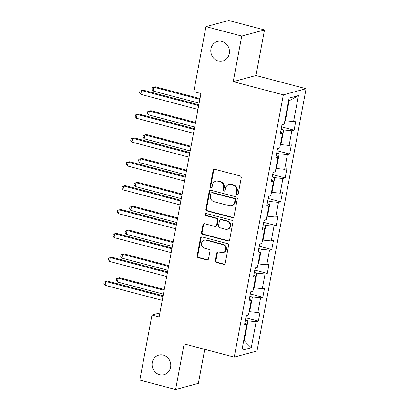 <?xml version="1.0" encoding="UTF-8"?>
<svg xmlns="http://www.w3.org/2000/svg" width="410" height="410" viewBox="0 0 410 410"><rect width="100%" height="100%" fill="white"/><g stroke="black" fill="none" stroke-linecap="round" stroke-linejoin="round"><path stroke-width="0.61" d="M237.067 194.571A1.087 0.999 -105.1 0 0 238.251 193.776L241.239 177.817A1.553 1.425 -105.1 0 0 240.111 175.946L214.809 169.284A1.553 1.425 -105.1 0 0 213.123 170.416L210.14 186.376A1.087 0.999 -105.1 0 0 211.406 187.683A1.087 0.999 -105.1 0 0 212.108 186.893L212.493 184.828A4.976 4.556 -105.1 0 1 215.696 181.205A4.976 4.556 -105.1 0 1 217.889 181.205L220.001 181.758A4.976 4.556 -105.1 0 1 223.599 187.749L223.209 189.815A1.087 0.999 -105.1 0 0 224.475 191.127A1.087 0.999 -105.1 0 0 225.177 190.332L225.567 188.267A4.976 4.556 -105.1 0 1 228.77 184.649A4.976 4.556 -105.1 0 1 230.963 184.649L233.07 185.202A4.976 4.556 -105.1 0 1 236.667 191.193L236.283 193.259A1.087 0.999 -105.1 0 0 237.067 194.571M228.77 184.649L229.385 184.479A4.976 4.556 -105.1 0 1 231.578 184.479L233.685 185.038A4.976 4.556 -105.1 0 1 237.282 191.029L236.898 193.095A1.087 0.999 -105.1 0 0 237.841 194.432M214.445 169.238A1.553 1.425 -105.1 0 0 213.738 170.252L210.755 186.207A1.087 0.999 -105.1 0 0 211.698 187.544M215.696 181.205L216.311 181.041A4.976 4.556 -105.1 0 1 218.504 181.041L220.616 181.594A4.976 4.556 -105.1 0 1 224.214 187.585L223.824 189.651A1.087 0.999 -105.1 0 0 224.772 190.988M163.257 355.101A10.142 9.287 -105.1 0 0 158.788 355.101A10.142 9.287 -105.1 0 0 152.089 364.895A10.142 9.287 -105.1 0 0 159.592 374.689A10.142 9.287 -105.1 0 0 164.067 374.689A10.142 9.287 -105.1 0 0 170.765 364.895A10.142 9.287 -105.1 0 0 163.257 355.101M221.959 41.441A10.142 9.287 -105.1 0 0 217.49 41.441A10.142 9.287 -105.1 0 0 210.791 51.235A10.142 9.287 -105.1 0 0 218.294 61.023A10.142 9.287 -105.1 0 0 222.763 61.023A10.142 9.287 -105.1 0 0 229.462 51.235A10.142 9.287 -105.1 0 0 221.959 41.441M215.347 260.591A1.553 1.425 -105.1 0 0 216.475 262.462L223.573 264.332A1.553 1.425 -105.1 0 0 225.259 263.199L228.575 245.477A1.553 1.425 -105.1 0 0 227.447 243.607L202.15 236.944A1.553 1.425 -105.1 0 0 200.464 238.077L197.148 255.799A1.553 1.425 -105.1 0 0 198.271 257.67L206.845 259.925A1.553 1.425 -105.1 0 0 208.531 258.797L209.951 251.212A1.553 1.425 -105.1 0 0 208.828 249.336L204.575 248.219A4.161 3.808 -105.1 0 1 201.494 244.201A4.161 3.808 -105.1 0 1 204.247 240.183A4.161 3.808 -105.1 0 1 206.076 240.183L222.732 244.57A4.161 3.808 -105.1 0 1 225.813 248.588A4.161 3.808 -105.1 0 1 223.066 252.606A4.161 3.808 -105.1 0 1 221.231 252.606L218.453 251.873A1.553 1.425 -105.1 0 0 216.767 253.006L215.347 260.591L215.962 260.427A1.553 1.425 -105.1 0 0 217.09 262.297L224.188 264.168A1.553 1.425 -105.1 0 0 224.552 264.209M184.136 343.903L175.603 389.5L139.805 380.075L151.977 315.044L159.136 316.93L200.941 93.541L193.781 91.655L205.948 26.629L241.751 36.054L233.218 81.651L283.336 94.848L234.253 357.105L184.136 343.903M232.311 217.623A1.553 1.425 -105.1 0 0 233.997 216.49L237.313 198.768A1.553 1.425 -105.1 0 0 236.191 196.897L210.889 190.235A1.553 1.425 -105.1 0 0 209.202 191.367L205.887 209.09A1.553 1.425 -105.1 0 0 207.014 210.96L232.311 217.623L232.926 217.459A1.553 1.425 -105.1 0 0 233.295 217.505M232.947 222.123L229.631 239.845A1.553 1.425 -105.1 0 1 227.939 240.977L202.642 234.315A1.553 1.425 -105.1 0 1 201.515 232.444L202.935 224.859A1.553 1.425 -105.1 0 1 204.621 223.727L214.886 226.428A1.553 1.425 -105.1 0 0 216.572 225.295L217.51 220.267A1.553 1.425 -105.1 0 0 216.388 218.392L205.707 215.583A1.087 0.999 -105.1 0 1 205.62 213.477A1.087 0.999 -105.1 0 1 206.097 213.477L231.819 220.252A1.553 1.425 -105.1 0 1 232.947 222.123M283.336 94.848L306.091 88.724L257.008 350.975L234.253 357.105M245.841 317.817L258.367 321.112L260.084 311.933L257.839 312.538L260.586 297.85L262.83 297.245L264.547 288.066L262.303 288.671L265.055 273.983L267.299 273.378L269.016 264.194L266.772 264.798L269.519 250.11L271.763 249.505L273.485 240.327L271.241 240.931L273.988 226.243L276.232 225.638L277.949 216.459L275.704 217.064L278.457 202.376L280.701 201.771L282.418 192.587L280.173 193.192L282.92 178.504L285.165 177.899L286.882 168.72L284.637 169.325L287.389 154.637L289.634 154.032L291.351 144.853L289.106 145.458L291.853 130.769L294.098 130.165L295.82 120.981L293.575 121.585L298.439 95.576L289.091 98.093L284.227 124.107L281.983 124.712L280.261 133.891L282.505 133.286L280.609 132.025M258.367 321.112L256.122 321.717L251.253 347.731L241.905 350.248L246.774 324.238L244.529 324.843L246.246 315.659L248.491 315.054L251.238 300.366L248.993 300.971L250.71 291.792L252.955 291.187L255.707 276.499L253.462 277.104L255.179 267.925L257.424 267.32L260.171 252.632L257.926 253.236L259.648 244.052L261.893 243.448L264.64 228.759L262.395 229.364L264.112 220.185L266.356 219.581L269.109 204.892L266.864 205.497L268.581 196.318L270.825 195.713L273.572 181.025L271.328 181.63L273.045 172.446L275.289 171.841L278.041 157.153L275.797 157.758L277.514 148.579L279.758 147.974L282.505 133.286M249.864 296.338L252.401 297.004L249.649 311.692L249.147 311.559M249.649 311.692L257.839 312.538M252.401 297.004L260.586 297.85M251.238 300.366L249.341 299.11M254.328 272.465L256.865 273.137L254.118 287.825L253.611 287.692M254.118 287.825L262.303 288.671M256.865 273.137L265.055 273.983M255.707 276.499L253.81 275.238M258.797 248.598L261.334 249.265L258.582 263.953L258.08 263.82M258.582 263.953L266.772 264.798M261.334 249.265L269.519 250.11M260.171 252.632L258.274 251.371M263.261 224.731L265.798 225.397L263.051 240.086L262.543 239.952M263.051 240.086L271.241 240.931M265.798 225.397L273.988 226.243M264.64 228.759L262.743 227.504M267.73 200.859L270.267 201.53L267.52 216.219L267.012 216.085M267.52 216.219L275.704 217.064M270.267 201.53L278.457 202.376M269.109 204.892L267.212 203.632M272.199 176.992L274.736 177.658L271.984 192.346L271.481 192.213M271.984 192.346L280.173 193.192M274.736 177.658L282.92 178.504M273.572 181.025L271.676 179.764M276.663 153.125L279.2 153.791L276.453 168.479L275.945 168.346M276.453 168.479L284.637 169.325M279.2 153.791L287.389 154.637M278.041 157.153L276.145 155.897M281.132 129.252L283.669 129.924L280.917 144.612L280.414 144.479M280.917 144.612L289.106 145.458M283.669 129.924L291.853 130.769M298.439 95.576L289.106 100.85L285.386 120.74L284.878 120.607M285.386 120.74L293.575 121.585M233.218 81.651L255.968 75.522L264.501 29.925L241.751 36.054M264.501 29.925L228.703 20.5L205.948 26.629M175.603 389.5L198.358 383.37L204.728 349.325M255.968 75.522L306.091 88.724M159.885 312.912L151.977 315.044M289.106 100.85L288.548 101.004M243.704 340.633L244.211 340.766L247.932 320.871L245.395 320.205M243.653 340.915L244.211 340.766L251.253 347.731M247.932 320.871L256.122 321.717M246.774 324.238L244.878 322.978M281.578 126.864L294.098 130.165M277.109 150.736L289.634 154.032M272.645 174.604L285.165 177.899M268.176 198.471L280.701 201.771M263.712 222.343L276.232 225.638M259.243 246.21L271.763 249.505M254.774 270.077L267.299 273.378M250.31 293.949L262.83 297.245M210.525 190.189A1.553 1.425 -105.1 0 0 209.817 191.203L206.502 208.926A1.553 1.425 -105.1 0 0 207.629 210.796L232.926 217.459M235.038 199.906A1.087 0.999 -105.1 0 0 234.253 198.594L212.042 192.746A1.087 0.999 -105.1 0 0 210.863 193.535L210.453 195.713A4.976 4.556 -105.1 0 0 214.056 201.705L229.236 205.702A4.976 4.556 -105.1 0 0 231.43 205.702A4.976 4.556 -105.1 0 0 234.633 202.084L235.038 199.906L235.653 199.737A1.087 0.999 -105.1 0 0 234.868 198.43L234.253 198.594M211.565 192.746L212.18 192.577A1.087 0.999 -105.1 0 1 212.657 192.577L234.868 198.43M231.43 205.702L232.045 205.538A4.976 4.556 -105.1 0 0 235.248 201.915L234.633 202.084M235.653 199.737L235.248 201.915M204.257 223.681A1.553 1.425 -105.1 0 0 203.55 224.695L202.13 232.275A1.553 1.425 -105.1 0 0 203.257 234.151L228.554 240.813A1.553 1.425 -105.1 0 0 228.923 240.854M215.568 226.428L216.183 226.264A1.553 1.425 -105.1 0 0 217.187 225.131L218.125 220.098A1.553 1.425 -105.1 0 0 217.003 218.228L206.322 215.414L205.707 215.583M205.943 213.451A1.087 0.999 -105.1 0 0 206.322 215.414M225.531 229.231A4.161 3.808 -105.1 0 0 227.365 229.231A4.161 3.808 -105.1 0 0 230.112 225.213A4.161 3.808 -105.1 0 0 227.032 221.2L221.164 219.652A1.553 1.425 -105.1 0 0 219.478 220.785L218.54 225.818A1.553 1.425 -105.1 0 0 219.663 227.688L225.531 229.231M227.365 229.231L227.98 229.067A4.161 3.808 -105.1 0 0 230.727 225.049A4.161 3.808 -105.1 0 0 227.647 221.031L227.032 221.2M220.483 219.652L221.098 219.488A1.553 1.425 -105.1 0 1 221.779 219.488L227.647 221.031M218.089 251.827A1.553 1.425 -105.1 0 0 217.382 252.842L215.962 260.427M223.066 252.606L223.681 252.437A4.161 3.808 -105.1 0 0 226.428 248.424A4.161 3.808 -105.1 0 0 223.347 244.406L222.732 244.57M204.247 240.183L204.862 240.019A4.161 3.808 -105.1 0 1 206.691 240.019L223.347 244.406M201.781 236.898A1.553 1.425 -105.1 0 0 201.079 237.908L197.763 255.63A1.553 1.425 -105.1 0 0 198.886 257.5L207.46 259.761A1.553 1.425 -105.1 0 0 207.829 259.807M281.737 126.013L282.352 124.609M200.003 98.559L155.385 86.812L153.847 87.222L153.13 91.051L199.137 103.166M199.854 99.338L153.847 87.222L152.233 87.755L151.946 89.288L153.13 91.051M198.835 104.806L143.085 90.123L141.547 90.538L198.686 105.585M140.83 94.361L139.646 92.599L139.933 91.071L141.547 90.538L140.83 94.361L197.968 109.408M277.268 149.886L277.883 148.482M195.534 122.431L150.916 110.679L149.378 111.095L148.666 114.918L194.673 127.033M195.391 123.21L149.378 111.095L147.764 111.628L147.477 113.155L148.666 114.918M272.804 173.753L273.419 172.349M191.065 146.298L146.452 134.547L144.914 134.962L144.197 138.785L190.204 150.906M190.922 147.077L144.914 134.962L143.3 135.495L143.013 137.027L144.197 138.785M194.366 128.673L138.616 113.99L137.078 114.405L194.217 129.452M136.366 118.234L135.177 116.471L135.464 114.938L137.078 114.405L136.366 118.234L193.505 133.281M189.897 152.54L134.152 137.862L132.614 138.278L189.753 153.325M131.897 142.101L130.713 140.338L131 138.811L132.614 138.278L131.897 142.101L189.036 157.148M268.335 197.62L268.95 196.216M186.601 170.165L141.983 158.419L140.446 158.829L139.733 162.657L185.74 174.773M186.453 170.95L140.446 158.829L138.831 159.362L138.544 160.894L139.733 162.657M263.871 221.492L264.481 220.088M182.132 194.038L137.519 182.286L135.982 182.701L135.264 186.524L181.271 198.64M181.989 194.817L135.982 182.701L134.362 183.234L134.08 184.761L135.264 186.524M259.402 245.359L260.017 243.955M177.668 217.905L133.05 206.153L131.513 206.568L130.795 210.397L176.802 222.512M177.52 218.684L131.513 206.568L129.898 207.101L129.611 208.634L130.795 210.397M185.433 176.413L129.683 161.73L128.145 162.145L185.284 177.192M127.433 165.968L126.244 164.205L126.531 162.678L128.145 162.145L127.433 165.968L184.572 181.015M180.964 200.28L125.219 185.597L123.682 186.012L180.82 201.059M122.964 189.84L121.78 188.077L122.067 186.545L123.682 186.012L122.964 189.84L180.103 204.887M176.5 224.147L120.75 209.469L119.213 209.884L176.351 224.931M118.495 213.707L117.311 211.944L117.598 210.417L119.213 209.884L118.495 213.707L175.634 228.754M254.933 269.226L255.548 267.822M173.199 241.772L128.581 230.025L127.044 230.44L126.331 234.264L172.338 246.379M173.056 242.556L127.044 230.44L125.429 230.973L125.142 232.501L126.331 234.264M172.031 248.019L116.281 233.336L114.744 233.751L171.887 248.798M114.031 237.574L112.842 235.817L113.129 234.284L114.744 233.751L114.031 237.574L171.17 252.621M250.469 293.099L251.084 291.694M168.73 265.644L124.117 253.892L122.58 254.308L121.862 258.131L167.869 270.246M168.587 266.423L122.58 254.308L120.965 254.841L120.678 256.368L121.862 258.131M167.562 271.886L111.817 257.203L110.28 257.618L167.418 272.665M109.562 261.447L108.378 259.684L108.665 258.151L110.28 257.618L109.562 261.447L166.701 276.494M246 316.966L246.615 315.562M164.266 289.511L119.648 277.76L118.111 278.175L117.398 282.003L163.405 294.119M164.118 290.29L118.111 278.175L116.496 278.708L116.209 280.24L117.398 282.003M163.098 295.753L107.348 281.075L105.811 281.491L162.949 296.538M105.098 285.314L103.909 283.551L104.196 282.024L105.811 281.491L105.098 285.314L162.237 300.361M237.282 191.029L236.667 191.193M233.685 185.038L233.07 185.202M231.578 184.479L230.963 184.649M223.824 189.651L223.209 189.815M224.214 187.585L223.599 187.749M220.616 181.594L220.001 181.758M218.504 181.041L217.889 181.205M210.755 186.207L210.14 186.376M213.738 170.252L213.123 170.416M236.898 193.095L236.283 193.259M207.629 210.796L207.014 210.96M206.502 208.926L205.887 209.09M209.817 191.203L209.202 191.367M212.657 192.577L212.042 192.746M228.554 240.813L227.939 240.977M203.257 234.151L202.642 234.315M202.13 232.275L201.515 232.444M203.55 224.695L202.935 224.859M217.187 225.131L216.572 225.295M218.125 220.098L217.51 220.267M217.003 218.228L216.388 218.392M221.779 219.488L221.164 219.652M217.382 252.842L216.767 253.006M206.691 240.019L206.076 240.183M207.46 259.761L206.845 259.925M198.886 257.5L198.271 257.67M197.763 255.63L197.148 255.799M201.079 237.908L200.464 238.077M224.188 264.168L223.573 264.332M217.09 262.297L216.475 262.462"/></g></svg>
